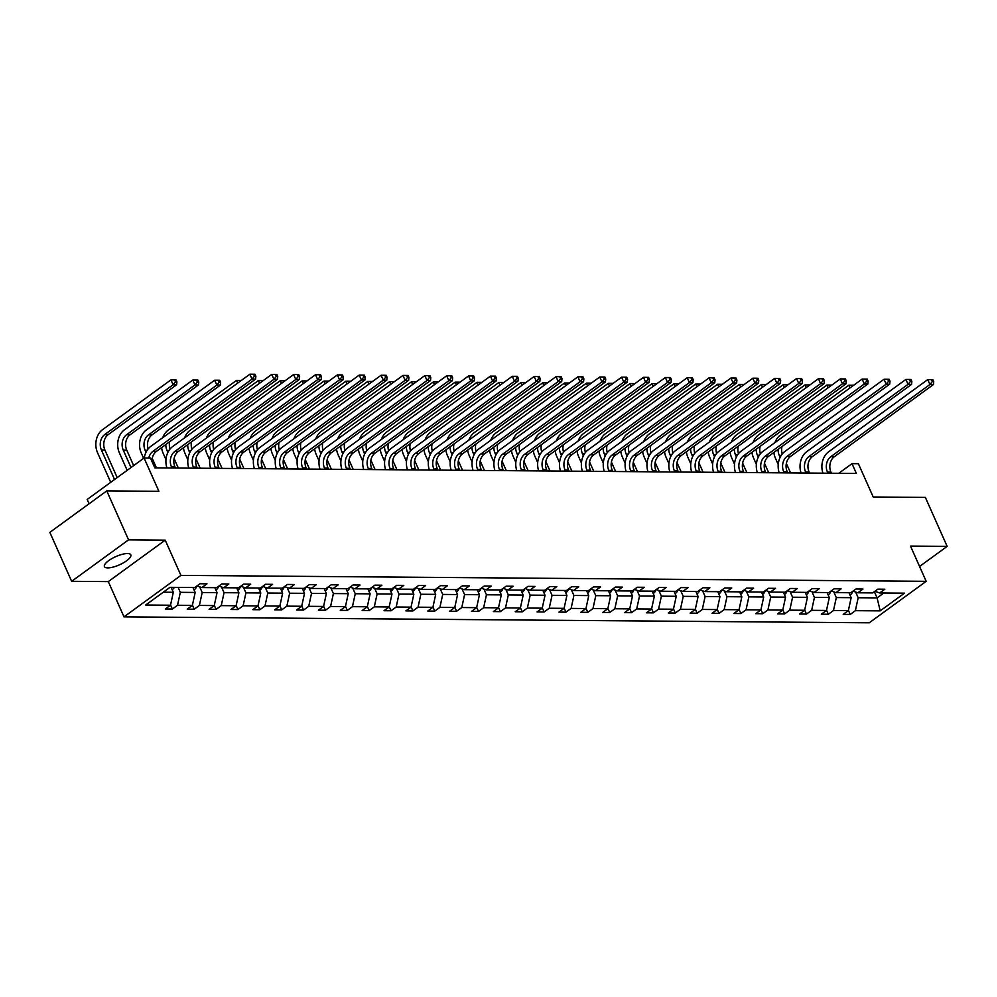 <?xml version="1.0" encoding="UTF-8"?>
<svg xmlns="http://www.w3.org/2000/svg" width="997" height="997" viewBox="0 0 997 997"><rect width="100%" height="100%" fill="white"/><g stroke="black" fill="none" stroke-linecap="round" stroke-linejoin="round"><path stroke-width="1.5" d="M127.466 553.547A14.444 4.499 156 0 0 111.976 558.532A14.444 4.499 156 0 0 104.436 566.595A14.444 4.499 156 0 0 107.788 567.891A14.444 4.499 156 0 0 123.279 562.906A14.444 4.499 156 0 0 130.819 554.843A14.444 4.499 156 0 0 127.466 553.547M71.647 581.313L108.299 581.6L165.215 540.15L128.563 539.851L71.647 581.313L49.85 532.348L106.766 490.885L158.909 491.309L144.079 458.009L87.175 499.46L89.082 503.772M128.563 539.851L106.766 490.885M919.57 566.458L947.15 546.368L925.353 497.403L873.21 496.992L858.38 463.692L852.011 463.642L838.751 473.301M124.002 616.856L869.272 622.789L926.188 581.326L180.918 575.394L124.002 616.856L108.299 581.6M855.638 592.031L858.18 597.739L877.098 597.888L880.189 610.862L855.376 610.675L850.229 614.426L848.422 610.376M874.344 591.695L877.098 597.888L883.803 593.003M858.18 597.739L855.376 610.675M833.766 591.857L836.309 597.564L851.164 597.677L848.372 610.613L843.213 614.364L850.229 614.426M848.372 610.613L833.504 610.5L828.357 614.252L826.55 610.201M811.907 591.682L814.437 597.39L829.305 597.502L826.501 610.438L821.354 614.189L828.357 614.252M826.501 610.438L811.645 610.326L806.486 614.077L804.691 610.027M790.035 591.508L792.578 597.215L807.433 597.34L804.641 610.264L799.482 614.015L806.486 614.077M804.641 610.264L789.774 610.152L784.627 613.903L782.819 609.852M768.176 591.333L770.706 597.041L785.561 597.166L782.77 610.089L777.61 613.84L784.627 613.903M782.77 610.089L767.914 609.977L762.755 613.728L760.96 609.678M746.304 591.171L748.847 596.867L763.702 596.991L760.898 609.915L755.751 613.666L762.755 613.728M760.898 609.915L746.043 609.803L740.896 613.554L739.089 609.503M724.433 590.997L726.975 596.692L741.83 596.817L739.039 609.74L733.879 613.491L740.896 613.554M739.039 609.74L724.183 609.628L719.024 613.379L717.217 609.329M702.573 590.822L705.116 596.518L719.971 596.642L717.167 609.566L712.02 613.317L719.024 613.379M717.167 609.566L702.312 609.454L697.165 613.205L695.358 609.155M680.702 590.648L683.244 596.343L698.099 596.468L695.308 609.391L690.148 613.143L697.165 613.205M695.308 609.391L680.44 609.279L675.293 613.03L673.486 608.98M658.843 590.473L661.372 596.169L676.24 596.293L673.436 609.217L668.289 612.968L675.293 613.03M673.436 609.217L658.581 609.105L653.421 612.856L651.627 608.806M636.971 590.299L639.513 595.994L654.368 596.119L651.577 609.042L646.417 612.806L653.421 612.856M651.577 609.042L636.709 608.93L631.562 612.681L629.755 608.631M615.112 590.124L617.642 595.82L632.497 595.944L629.705 608.868L624.546 612.632L631.562 612.681M629.705 608.868L614.85 608.756L609.69 612.507L607.896 608.457M593.24 589.95L595.782 595.645L610.638 595.77L607.834 608.693L602.687 612.457L609.69 612.507M607.834 608.693L592.978 608.581L587.831 612.332L586.024 608.282M571.368 589.775L573.911 595.471L588.766 595.595L585.974 608.519L580.815 612.283L587.831 612.332M585.974 608.519L571.119 608.407L565.96 612.158L564.152 608.108M549.509 589.601L552.051 595.296L566.907 595.421L564.103 608.344L558.956 612.108L565.96 612.158M564.103 608.344L549.247 608.232L544.1 611.984L542.293 607.933M527.637 589.426L530.18 595.122L545.035 595.246L542.243 608.17L537.084 611.934L544.1 611.984M542.243 608.17L527.376 608.058L522.229 611.809L520.422 607.759M505.778 589.252L508.308 594.947L523.176 595.072L520.372 608.008L515.225 611.759L522.229 611.809M520.372 608.008L505.516 607.883L500.357 611.635L498.562 607.584M483.906 589.077L486.449 594.773L501.304 594.897L498.5 607.834L493.353 611.585L500.357 611.635M498.5 607.834L483.645 607.709L478.498 611.46L476.691 607.41M462.047 588.903L464.577 594.598L479.432 594.723L476.641 607.659L471.481 611.41L478.498 611.46M476.641 607.659L461.785 607.534L456.626 611.286L454.831 607.235M440.175 588.729L442.718 594.424L457.573 594.548L454.769 607.485L449.622 611.236L456.626 611.286M454.769 607.485L439.914 607.36L434.767 611.111L432.96 607.061M418.304 588.554L420.846 594.262L435.701 594.374L432.91 607.31L427.75 611.061L434.767 611.111M432.91 607.31L418.055 607.185L412.895 610.937L411.088 606.886M396.445 588.38L398.987 594.087L413.842 594.2L411.038 607.136L405.891 610.887L412.895 610.937M411.038 607.136L396.183 607.011L391.036 610.762L389.229 606.712M374.573 588.205L377.115 593.913L391.971 594.025L389.179 606.961L384.019 610.712L391.036 610.762M389.179 606.961L374.311 606.837L369.164 610.588L367.357 606.537M352.714 588.031L355.244 593.738L370.111 593.851L367.307 606.787L362.16 610.538L369.164 610.588M367.307 606.787L352.452 606.662L347.292 610.413L345.498 606.363M330.842 587.856L333.384 593.564L348.24 593.676L345.436 606.612L340.289 610.363L347.292 610.413M345.436 606.612L330.58 606.488L325.433 610.239L323.626 606.188M308.983 587.682L311.513 593.389L326.368 593.502L323.576 606.438L318.417 610.189L325.433 610.239M323.576 606.438L308.721 606.313L303.562 610.064L301.767 606.014M287.111 587.507L289.653 593.215L304.509 593.327L301.705 606.263L296.558 610.014L303.562 610.064M301.705 606.263L286.849 606.139L281.702 609.89L279.895 605.84M265.239 587.333L267.782 593.041L282.637 593.153L279.845 606.089L274.686 609.84L281.702 609.89M279.845 606.089L264.99 605.964L259.831 609.728L258.024 605.678M243.38 587.158L245.923 592.866L260.778 592.978L257.974 605.914L252.827 609.666L259.831 609.728M257.974 605.914L243.118 605.79L237.971 609.553L236.164 605.503M221.508 586.984L224.051 592.692L238.906 592.804L236.115 605.74L230.955 609.491L237.971 609.553M236.115 605.74L221.247 605.615L216.1 609.379L214.293 605.329M199.649 586.809L202.179 592.517L217.047 592.629L214.243 605.565L209.096 609.317L216.1 609.379M214.243 605.565L199.388 605.441L194.228 609.204L192.433 605.154M178.114 587.383L180.32 592.343L195.175 592.455L192.371 605.391L187.224 609.142L194.228 609.204M192.371 605.391L177.516 605.266L172.369 609.03L170.562 604.98M163.296 592.206L173.304 592.28L170.512 605.216L165.352 608.968L172.369 609.03M170.512 605.216L145.699 605.017L170.001 587.32L194.814 587.52L199.973 583.756L206.977 583.818L201.818 587.569L216.685 587.682L221.833 583.93L228.836 583.993L223.689 587.744L238.545 587.856L243.704 584.105L250.708 584.167L245.561 587.918L260.416 588.031L265.563 584.279L272.58 584.342L267.42 588.093L282.276 588.205L287.435 584.454L294.439 584.516L289.292 588.267L304.147 588.38L309.294 584.628L316.311 584.691L311.151 588.442L326.007 588.554L331.166 584.803L338.17 584.865L333.023 588.616L347.878 588.729L353.038 584.977L360.042 585.04L354.882 588.791L369.75 588.903L374.897 585.152L381.901 585.214L376.754 588.965L391.609 589.077L396.769 585.326L403.773 585.389L398.626 589.14L413.481 589.252L418.628 585.501L425.644 585.563L420.485 589.314L435.34 589.426L440.5 585.675L447.503 585.738L442.356 589.489L457.212 589.601L462.359 585.85L469.375 585.9L464.216 589.663L479.071 589.775L484.23 586.024L491.234 586.074L486.087 589.838L500.943 589.95L506.102 586.199L513.106 586.248L507.947 590.012L522.814 590.124L527.961 586.373L534.965 586.423L529.818 590.187L544.674 590.299L549.833 586.548L556.837 586.597L551.69 590.361L566.545 590.473L571.692 586.722L578.709 586.772L573.549 590.536L588.404 590.648L593.564 586.897L600.568 586.946L595.421 590.698L610.276 590.822L615.423 587.071L622.44 587.121L617.28 590.872L632.135 590.997L637.295 587.245L644.299 587.295L639.152 591.047L654.007 591.171L659.167 587.42L666.17 587.47L661.011 591.221L675.879 591.346L681.026 587.594L688.03 587.644L682.883 591.395L697.738 591.52L702.897 587.769L709.901 587.819L704.754 591.57L719.61 591.695L724.757 587.943L731.773 587.993L726.614 591.744L741.469 591.869L746.628 588.118L753.632 588.168L748.485 591.919L763.341 592.044L768.488 588.292L775.504 588.342L770.345 592.093L785.212 592.218L790.359 588.467L797.363 588.517L792.216 592.268L807.072 592.392L812.231 588.641L819.235 588.691L814.075 592.442L828.943 592.567L834.09 588.816L841.094 588.866L835.947 592.617L850.802 592.741L855.962 588.978L862.966 589.04L857.819 592.791L872.674 592.916L877.821 589.152L884.838 589.215L879.678 592.966L904.491 593.165L880.189 610.862M144.079 458.009L150.46 458.059L154.822 467.855L856.361 473.438L852.011 463.642M853.021 591.121L857.819 592.791M848.958 592.717L851.164 597.677M836.309 597.564L833.504 610.5M831.149 590.947L835.947 592.617M827.086 592.542L829.305 597.502M814.437 597.39L811.645 610.326M809.29 590.772L814.075 592.442M805.227 592.38L807.433 597.34M792.578 597.215L789.774 610.152M787.418 590.598L792.216 592.268M783.355 592.206L785.561 597.166M770.706 597.041L767.914 609.977M765.546 590.423L770.345 592.093M761.496 592.031L763.702 596.991M748.847 596.867L746.043 609.803M743.687 590.249L748.485 591.919M739.624 591.857L741.83 596.817M726.975 596.692L724.183 609.628M721.816 590.074L726.614 591.744M717.765 591.682L719.971 596.642M705.116 596.518L702.312 609.454M699.956 589.912L704.754 591.57M695.894 591.508L698.099 596.468M683.244 596.343L680.44 609.279M678.085 589.738L682.883 591.395M674.022 591.333L676.24 596.293M661.372 596.169L658.581 609.105M656.225 589.563L661.011 591.221M652.163 591.159L654.368 596.119M639.513 595.994L636.709 608.93M634.354 589.389L639.152 591.047M630.291 590.984L632.497 595.944M617.642 595.82L614.85 608.756M612.482 589.215L617.28 590.872M608.432 590.81L610.638 595.77M595.782 595.645L592.978 608.581M590.623 589.04L595.421 590.698M586.56 590.635L588.766 595.595M573.911 595.471L571.119 608.407M568.751 588.866L573.549 590.536M564.701 590.461L566.907 595.421M552.051 595.296L549.247 608.232M546.892 588.691L551.69 590.361M542.829 590.286L545.035 595.246M530.18 595.122L527.376 608.058M525.02 588.517L529.818 590.187M520.957 590.112L523.176 595.072M508.308 594.947L505.516 607.883M503.161 588.342L507.947 590.012M499.098 589.937L501.304 594.897M486.449 594.773L483.645 607.709M481.289 588.168L486.087 589.838M477.227 589.763L479.432 594.723M464.577 594.598L461.785 607.534M459.418 587.993L464.216 589.663M455.367 589.588L457.573 594.548M442.718 594.424L439.914 607.36M437.558 587.819L442.356 589.489M433.496 589.414L435.701 594.374M420.846 594.262L418.055 607.185M415.687 587.644L420.485 589.314M411.636 589.239L413.842 594.2M398.987 594.087L396.183 607.011M393.827 587.47L398.626 589.14M389.765 589.065L391.971 594.025M377.115 593.913L374.311 606.837M371.956 587.295L376.754 588.965M367.893 588.891L370.111 593.851M355.244 593.738L352.452 606.662M350.097 587.121L354.882 588.791M346.034 588.716L348.24 593.676M333.384 593.564L330.58 606.488M328.225 586.946L333.023 588.616M324.162 588.542L326.368 593.502M311.513 593.389L308.721 606.313M306.353 586.772L311.151 588.442M302.303 588.367L304.509 593.327M289.653 593.215L286.849 606.139M284.494 586.597L289.292 588.267M280.431 588.193L282.637 593.153M267.782 593.041L264.99 605.964M262.622 586.423L267.42 588.093M258.572 588.018L260.778 592.978M245.923 592.866L243.118 605.79M240.763 586.248L245.561 587.918M236.7 587.844L238.906 592.804M224.051 592.692L221.247 605.615M218.891 586.074L223.689 587.744M214.829 587.669L217.047 592.629M202.179 592.517L199.388 605.441M197.032 585.9L201.818 587.569M192.969 587.495L195.175 592.455M180.32 592.343L177.516 605.266M165.215 540.15L180.918 575.394M947.15 546.368L910.498 546.082L926.188 581.326M171.098 587.32L173.304 592.28M874.88 591.296L879.678 592.966M148.79 458.047A11.279 8.836 90.5 0 1 152.927 451.317L252.067 379.109L249.886 374.211L150.746 446.419A16.924 13.26 -89.5 0 0 144.266 458.009M151.955 461.424A11.279 8.836 90.5 0 1 156.442 451.354L255.568 379.134L252.067 379.109L254.472 376.193L255.868 376.205L254.995 374.249L253.599 374.236L254.472 376.193M253.599 374.236L249.886 374.211M255.568 379.134L255.868 376.205M172.095 589.551L172.805 589.202A5.982 4.686 -89.5 0 0 174.325 587.345M117.197 477.6L104.897 449.983A11.279 8.836 90.5 0 1 108.237 434.592L176.606 384.78L173.104 384.755L170.923 379.857L102.554 429.657A16.924 13.26 -89.5 0 0 97.556 452.75L110.717 482.311M114.555 479.52L101.395 449.959A11.279 8.836 90.5 0 1 104.735 434.555L173.104 384.755L175.497 381.839L176.905 381.851L176.033 379.894L174.625 379.882L175.497 381.839M174.625 379.882L170.923 379.857M176.606 384.78L176.905 381.851M175.46 468.017L174.974 466.92A11.279 8.836 90.5 0 1 178.301 451.516L277.44 379.309L273.938 379.284L271.757 374.386L172.618 446.594A16.924 13.26 -89.5 0 0 166.948 467.954M171.958 467.992L171.472 466.895A11.279 8.836 90.5 0 1 174.799 451.491L273.938 379.284L276.331 376.368L277.739 376.38L276.867 374.423L275.459 374.411L276.331 376.368M275.459 374.411L271.757 374.386M277.44 379.309L277.739 376.38M197.331 468.191L196.833 467.095A11.279 8.836 90.5 0 1 200.173 451.691L299.312 379.483L295.797 379.458L293.617 374.56L194.49 446.768A16.924 13.26 -89.5 0 0 188.819 468.129M193.829 468.166L193.331 467.057A11.279 8.836 90.5 0 1 196.671 451.666L295.797 379.458L298.203 376.542L299.599 376.554L298.726 374.598L297.33 374.585L298.203 376.542M297.33 374.585L293.617 374.56M299.312 379.483L299.599 376.554M193.954 589.726L194.677 589.377A5.982 4.686 -89.5 0 0 196.733 586.124M133.648 465.611L126.769 450.158A11.279 8.836 90.5 0 1 130.096 434.754L198.478 384.954L194.963 384.929L192.782 380.031L124.413 429.832A16.924 13.26 -89.5 0 0 119.416 452.925L127.167 470.335M131.018 467.531L123.267 450.133A11.279 8.836 90.5 0 1 126.594 434.729L194.963 384.929L197.369 382.013L198.764 382.025L197.892 380.069L196.496 380.056L197.369 382.013M196.496 380.056L192.782 380.031M198.478 384.954L198.764 382.025M215.826 589.9L216.536 589.551A5.982 4.686 -89.5 0 0 218.592 586.298M148.117 448.949A11.279 8.836 90.5 0 1 151.968 434.929L220.337 385.129L216.835 385.104L214.654 380.206L146.285 430.006A16.924 13.26 -89.5 0 0 141.287 453.099L143.618 458.346M146.011 452.277L145.126 450.295A11.279 8.836 90.5 0 1 148.466 434.904L216.835 385.104L219.228 382.187L220.636 382.2L219.764 380.243L218.355 380.231L219.228 382.187M156.442 467.867L152.229 458.396M218.355 380.231L214.654 380.206M220.337 385.129L220.636 382.2M219.19 468.366L218.704 467.269A11.279 8.836 90.5 0 1 222.032 451.865L321.171 379.658L317.669 379.633L315.488 374.735L216.349 446.943A16.924 13.26 -89.5 0 0 210.679 468.303M215.688 468.341L215.202 467.232A11.279 8.836 90.5 0 1 218.53 451.84L317.669 379.633L320.062 376.716L321.47 376.729L320.598 374.772L319.19 374.76L320.062 376.716M319.19 374.76L315.488 374.735M321.171 379.658L321.47 376.729M237.697 590.074L238.408 589.726A5.982 4.686 -89.5 0 0 240.464 586.473M161.589 447.591A16.924 13.26 -89.5 0 0 163.147 453.274L165.963 459.605M167.87 452.451L166.998 450.47A11.279 8.836 90.5 0 1 165.851 444.488M178.313 468.042L174.101 458.57M169.976 449.124A11.279 8.836 90.5 0 1 169.727 441.659M241.374 380.418L240.227 380.405L240.514 381.041M237.722 383.072L236.526 380.38L168.144 430.181A16.924 13.26 -89.5 0 0 162.685 437.733M240.227 380.405L236.526 380.38M241.062 468.54L240.576 467.443A11.279 8.836 90.5 0 1 243.904 452.04L343.043 379.832L339.541 379.807L337.36 374.909L238.221 447.117A16.924 13.26 -89.5 0 0 232.55 468.478M237.56 468.515L237.062 467.406A11.279 8.836 90.5 0 1 240.402 452.015L339.541 379.807L341.934 376.891L343.329 376.903L342.457 374.947L341.061 374.934L341.934 376.891M341.061 374.934L337.36 374.909M343.043 379.832L343.329 376.903M259.556 590.249L260.267 589.9A5.982 4.686 -89.5 0 0 262.323 586.647M183.46 447.765A16.924 13.26 -89.5 0 0 185.018 453.448L187.835 459.779M189.742 452.626L188.869 450.644A11.279 8.836 90.5 0 1 187.723 444.662M200.173 468.216L195.96 458.745M191.848 449.298A11.279 8.836 90.5 0 1 191.598 441.833M263.245 380.592L262.086 380.58L262.373 381.215M259.581 383.247L258.385 380.555L190.016 430.355A16.924 13.26 -89.5 0 0 184.557 437.907M262.086 380.58L258.385 380.555M262.921 468.715L262.435 467.618A11.279 8.836 90.5 0 1 265.763 452.214L364.902 380.007L361.4 379.982L359.219 375.084L260.08 447.292A16.924 13.26 -89.5 0 0 254.409 468.652M259.419 468.69L258.933 467.581A11.279 8.836 90.5 0 1 262.261 452.189L361.4 379.982L363.793 377.065L365.201 377.078L364.329 375.121L362.92 375.109L363.793 377.065M362.92 375.109L359.219 375.084M364.902 380.007L365.201 377.078M281.428 590.423L282.139 590.074A5.982 4.686 -89.5 0 0 284.195 586.822M205.32 447.94A16.924 13.26 -89.5 0 0 206.89 453.623L209.706 459.953M211.613 452.8L210.728 450.818A11.279 8.836 90.5 0 1 209.582 444.836M222.044 468.391L217.832 458.919M213.707 449.473A11.279 8.836 90.5 0 1 213.47 442.007M285.117 380.767L283.958 380.754L284.245 381.39M281.453 383.421L280.257 380.729L211.875 430.53A16.924 13.26 -89.5 0 0 206.416 438.082M283.958 380.754L280.257 380.729M284.793 468.889L284.307 467.792A11.279 8.836 90.5 0 1 287.635 452.389L386.774 380.181L383.272 380.156L381.091 375.258L281.952 447.466A16.924 13.26 -89.5 0 0 276.281 468.827M281.291 468.864L280.805 467.755A11.279 8.836 90.5 0 1 284.133 452.364L383.272 380.156L385.665 377.24L387.06 377.252L386.2 375.296L384.792 375.283L385.665 377.24M384.792 375.283L381.091 375.258M386.774 380.181L387.06 377.252M303.287 590.598L304.01 590.249A5.982 4.686 -89.5 0 0 306.067 586.984M227.191 448.114A16.924 13.26 -89.5 0 0 228.749 453.797L231.566 460.128M233.472 452.974L232.6 450.993A11.279 8.836 90.5 0 1 231.454 445.011M243.904 468.565L239.691 459.094M235.579 449.647A11.279 8.836 90.5 0 1 235.329 442.182M306.976 380.929L305.83 380.929L306.116 381.564M303.325 383.596L302.116 380.904L233.747 430.704A16.924 13.26 -89.5 0 0 228.288 438.256M305.83 380.929L302.116 380.904M306.665 469.064L306.166 467.967A11.279 8.836 90.5 0 1 309.506 452.563L408.633 380.356L405.131 380.331L402.95 375.433L303.811 447.641A16.924 13.26 -89.5 0 0 298.14 468.989M303.15 469.039L302.664 467.929A11.279 8.836 90.5 0 1 305.992 452.538L405.131 380.331L407.536 377.414L408.932 377.427L408.06 375.47L406.664 375.458L407.536 377.414M406.664 375.458L402.95 375.433M408.633 380.356L408.932 377.427M325.159 590.772L325.869 590.423A5.982 4.686 -89.5 0 0 327.926 587.158M249.051 448.289A16.924 13.26 -89.5 0 0 250.621 453.971L253.437 460.302M255.344 453.149L254.459 451.167A11.279 8.836 90.5 0 1 253.313 445.185M265.775 468.74L261.563 459.268M257.45 449.821A11.279 8.836 90.5 0 1 257.201 442.356M328.848 381.103L327.689 381.103L327.976 381.739M325.184 383.77L323.988 381.078L255.618 430.878A16.924 13.26 -89.5 0 0 250.147 438.431M327.689 381.103L323.988 381.078M328.524 469.238L328.038 468.141A11.279 8.836 90.5 0 1 331.365 452.738L430.505 380.53L427.003 380.505L424.822 375.607L325.683 447.815A16.924 13.26 -89.5 0 0 320.012 469.163M325.022 469.213L324.536 468.104A11.279 8.836 90.5 0 1 327.863 452.713L427.003 380.505L429.395 377.589L430.804 377.601L429.931 375.645L428.523 375.632L429.395 377.589M428.523 375.632L424.822 375.607M430.505 380.53L430.804 377.601M347.018 590.947L347.741 590.585A5.982 4.686 -89.5 0 0 349.797 587.333M270.922 448.463A16.924 13.26 -89.5 0 0 272.48 454.146L275.297 460.477M277.203 453.323L276.331 451.342A11.279 8.836 90.5 0 1 275.184 445.36M287.647 468.914L283.422 459.443M279.31 449.996A11.279 8.836 90.5 0 1 279.06 442.531M350.707 381.278L349.561 381.278L349.847 381.913M347.056 383.945L345.847 381.253L277.478 431.053A16.924 13.26 -89.5 0 0 272.019 438.605M349.561 381.278L345.847 381.253M350.396 469.413L349.897 468.316A11.279 8.836 90.5 0 1 353.237 452.912L452.376 380.704L448.862 380.68L446.681 375.782L347.554 447.989A16.924 13.26 -89.5 0 0 341.884 469.338M346.894 469.388L346.395 468.278A11.279 8.836 90.5 0 1 349.735 452.887L448.862 380.68L451.267 377.763L452.663 377.776L451.791 375.807L450.395 375.807L451.267 377.763M450.395 375.807L446.681 375.782M452.376 380.704L452.663 377.776M372.255 469.587L371.769 468.478A11.279 8.836 90.5 0 1 375.096 453.087L474.236 380.879L470.734 380.854L468.553 375.956L369.413 448.164A16.924 13.26 -89.5 0 0 363.743 469.512M368.753 469.562L368.267 468.453A11.279 8.836 90.5 0 1 371.594 453.062L470.734 380.854L473.126 377.938L474.535 377.95L473.662 375.981L472.254 375.981L473.126 377.938M472.254 375.981L468.553 375.956M474.236 380.879L474.535 377.95M394.127 469.761L393.641 468.652A11.279 8.836 90.5 0 1 396.968 453.261L496.107 381.053L492.605 381.028L490.424 376.131L391.285 448.338A16.924 13.26 -89.5 0 0 385.615 469.687M390.625 469.737L390.126 468.627A11.279 8.836 90.5 0 1 393.466 453.236L492.605 381.028L494.998 378.112L496.394 378.125L495.521 376.156L494.126 376.156L494.998 378.112M494.126 376.156L490.424 376.131M496.107 381.053L496.394 378.125M415.986 469.936L415.5 468.827A11.279 8.836 90.5 0 1 418.827 453.436L517.966 381.228L514.464 381.203L512.284 376.305L413.144 448.513A16.924 13.26 -89.5 0 0 407.474 469.861M412.484 469.911L411.998 468.802A11.279 8.836 90.5 0 1 415.325 453.411L514.464 381.203L516.857 378.287L518.266 378.299L517.393 376.33L515.985 376.318L516.857 378.287M515.985 376.318L512.284 376.305M517.966 381.228L518.266 378.299M437.857 470.11L437.371 469.001A11.279 8.836 90.5 0 1 440.699 453.61L539.838 381.402L536.336 381.377L534.155 376.48L435.016 448.687A16.924 13.26 -89.5 0 0 429.346 470.036M434.356 470.086L433.869 468.976A11.279 8.836 90.5 0 1 437.197 453.585L536.336 381.377L538.729 378.461L540.125 378.474L539.265 376.505L537.857 376.492L538.729 378.461M537.857 376.492L534.155 376.48M539.838 381.402L540.125 378.474M459.729 470.285L459.231 469.176A11.279 8.836 90.5 0 1 462.571 453.785L561.697 381.577L558.195 381.552L556.014 376.654L456.875 448.862A16.924 13.26 -89.5 0 0 451.205 470.21M456.215 470.248L455.729 469.151A11.279 8.836 90.5 0 1 459.056 453.76L558.195 381.552L560.601 378.636L561.996 378.636L561.124 376.679L559.728 376.667L560.601 378.636M559.728 376.667L556.014 376.654M561.697 381.577L561.996 378.636M481.588 470.459L481.102 469.35A11.279 8.836 90.5 0 1 484.43 453.959L583.569 381.751L580.067 381.726L577.886 376.829L478.747 449.036A16.924 13.26 -89.5 0 0 473.077 470.385M478.086 470.422L477.6 469.325A11.279 8.836 90.5 0 1 480.928 453.934L580.067 381.726L582.46 378.81L583.868 378.81L582.996 376.854L581.587 376.841L582.46 378.81M581.587 376.841L577.886 376.829M583.569 381.751L583.868 378.81M503.46 470.634L502.962 469.525A11.279 8.836 90.5 0 1 506.302 454.134L605.441 381.926L601.926 381.901L599.745 377.003L500.619 449.211A16.924 13.26 -89.5 0 0 494.948 470.559M499.958 470.596L499.46 469.5A11.279 8.836 90.5 0 1 502.8 454.109L601.926 381.901L604.332 378.985L605.727 378.985L604.855 377.028L603.459 377.016L604.332 378.985M603.459 377.016L599.745 377.003M605.441 381.926L605.727 378.985M525.319 470.808L524.833 469.699A11.279 8.836 90.5 0 1 528.161 454.308L627.3 382.1L623.798 382.075L621.617 377.178L522.478 449.385A16.924 13.26 -89.5 0 0 516.807 470.734M521.817 470.771L521.331 469.674A11.279 8.836 90.5 0 1 524.659 454.283L623.798 382.075L626.191 379.147L627.599 379.159L626.727 377.202L625.318 377.19L626.191 379.147M625.318 377.19L621.617 377.178M627.3 382.1L627.599 379.159M547.191 470.983L546.705 469.874A11.279 8.836 90.5 0 1 550.032 454.482L649.172 382.275L645.67 382.25L643.489 377.352L544.35 449.56A16.924 13.26 -89.5 0 0 538.679 470.908M543.689 470.945L543.191 469.849A11.279 8.836 90.5 0 1 546.53 454.458L645.67 382.25L648.062 379.321L649.458 379.334L648.586 377.377L647.19 377.365L648.062 379.321M647.19 377.365L643.489 377.352M649.172 382.275L649.458 379.334M368.89 591.121L369.6 590.76A5.982 4.686 -89.5 0 0 371.657 587.507M292.794 448.638A16.924 13.26 -89.5 0 0 294.352 454.32L297.168 460.651M299.075 453.498L298.19 451.516A11.279 8.836 90.5 0 1 297.056 445.534M309.506 469.089L305.294 459.617M301.181 450.17A11.279 8.836 90.5 0 1 300.932 442.705M372.579 381.452L371.42 381.452L371.707 382.088M368.915 384.119L367.719 381.427L299.349 431.227A16.924 13.26 -89.5 0 0 293.891 438.78M371.42 381.452L367.719 381.427M390.762 591.296L391.472 590.934A5.982 4.686 -89.5 0 0 393.528 587.682M314.653 448.812A16.924 13.26 -89.5 0 0 316.211 454.495L319.028 460.826M320.947 453.672L320.062 451.691A11.279 8.836 90.5 0 1 318.915 445.709M331.378 469.263L327.166 459.791M323.04 450.332A11.279 8.836 90.5 0 1 322.804 442.88M394.438 381.627L393.292 381.627L393.578 382.262M390.787 384.294L389.59 381.602L321.208 431.402A16.924 13.26 -89.5 0 0 315.75 438.954M393.292 381.627L389.59 381.602M412.621 591.47L413.331 591.109A5.982 4.686 -89.5 0 0 415.388 587.856M336.525 448.986A16.924 13.26 -89.5 0 0 338.083 454.669L340.899 461M342.806 453.847L341.934 451.865A11.279 8.836 90.5 0 1 340.787 445.883M353.237 469.437L349.025 459.966M344.912 450.507A11.279 8.836 90.5 0 1 344.663 443.054M416.31 381.801L415.151 381.801L415.437 382.437M412.646 384.468L411.449 381.776L343.08 431.576A16.924 13.26 -89.5 0 0 337.622 439.129M415.151 381.801L411.449 381.776M434.493 591.645L435.203 591.283A5.982 4.686 -89.5 0 0 437.259 588.031M358.384 449.161A16.924 13.26 -89.5 0 0 359.954 454.844L362.771 461.175M364.678 454.021L363.793 452.04A11.279 8.836 90.5 0 1 362.646 446.058M375.109 469.612L370.896 460.14M366.771 450.681A11.279 8.836 90.5 0 1 366.535 443.229M438.182 381.976L437.022 381.976L437.309 382.611M434.518 384.643L433.321 381.951L364.939 431.751A16.924 13.26 -89.5 0 0 359.481 439.303M437.022 381.976L433.321 381.951M456.352 591.819L457.075 591.458A5.982 4.686 -89.5 0 0 459.131 588.205M380.256 449.335A16.924 13.26 -89.5 0 0 381.814 455.018L384.63 461.349M386.537 454.196L385.665 452.214A11.279 8.836 90.5 0 1 384.518 446.232M396.968 469.786L392.756 460.315M388.643 450.856A11.279 8.836 90.5 0 1 388.394 443.403M460.041 382.15L458.894 382.15L459.181 382.786M456.389 384.817L455.18 382.125L386.811 431.925A16.924 13.26 -89.5 0 0 381.353 439.478M458.894 382.15L455.18 382.125M478.224 591.994L478.934 591.632A5.982 4.686 -89.5 0 0 480.99 588.38M402.115 449.51A16.924 13.26 -89.5 0 0 403.685 455.193L406.502 461.524M408.409 454.37L407.524 452.389A11.279 8.836 90.5 0 1 406.377 446.407M418.84 469.961L414.627 460.489M410.515 451.03A11.279 8.836 90.5 0 1 410.266 443.578M481.912 382.325L480.753 382.325L481.04 382.96M478.248 384.992L477.052 382.3L408.683 432.1A16.924 13.26 -89.5 0 0 403.212 439.64M480.753 382.325L477.052 382.3M500.095 592.168L500.806 591.807A5.982 4.686 -89.5 0 0 502.862 588.554M423.987 449.684A16.924 13.26 -89.5 0 0 425.545 455.367L428.361 461.698M430.268 454.545L429.395 452.563A11.279 8.836 90.5 0 1 428.249 446.581M440.711 470.135L436.487 460.664M432.374 451.205A11.279 8.836 90.5 0 1 432.125 443.752M503.772 382.499L502.625 382.487L502.912 383.135M500.12 385.166L498.911 382.474L430.542 432.274A16.924 13.26 -89.5 0 0 425.083 439.814M502.625 382.487L498.911 382.474M521.954 592.343L522.665 591.981A5.982 4.686 -89.5 0 0 524.721 588.729M445.858 449.859A16.924 13.26 -89.5 0 0 447.416 455.542L450.233 461.873M452.14 454.719L451.255 452.738A11.279 8.836 90.5 0 1 450.121 446.756M462.571 470.31L458.358 460.838M454.246 451.379A11.279 8.836 90.5 0 1 453.996 443.927M525.643 382.674L524.484 382.661L524.771 383.309M521.979 385.341L520.783 382.649L452.414 432.449A16.924 13.26 -89.5 0 0 446.955 439.989M524.484 382.661L520.783 382.649M543.826 592.517L544.536 592.156A5.982 4.686 -89.5 0 0 546.593 588.903M467.718 450.033A16.924 13.26 -89.5 0 0 469.275 455.716L472.092 462.047M474.011 454.894L473.126 452.912A11.279 8.836 90.5 0 1 471.98 446.93M484.442 470.484L480.23 461.013M476.105 451.554A11.279 8.836 90.5 0 1 475.868 444.101M547.503 382.848L546.356 382.836L546.643 383.484M543.851 385.515L542.655 382.823L474.273 432.623A16.924 13.26 -89.5 0 0 468.814 440.163M546.356 382.836L542.655 382.823M565.685 592.692L566.396 592.33A5.982 4.686 -89.5 0 0 568.452 589.077M489.589 450.208A16.924 13.26 -89.5 0 0 491.147 455.891L493.964 462.222M495.87 455.068L494.998 453.087A11.279 8.836 90.5 0 1 493.851 447.105M506.302 470.646L502.089 461.187M497.977 451.728A11.279 8.836 90.5 0 1 497.727 444.276M569.374 383.022L568.215 383.01L568.502 383.658M565.71 385.689L564.514 382.998L496.145 432.798A16.924 13.26 -89.5 0 0 490.686 440.338M568.215 383.01L564.514 382.998M569.063 471.157L568.564 470.048A11.279 8.836 90.5 0 1 571.892 454.657L671.031 382.449L667.529 382.424L665.348 377.527L566.209 449.734A16.924 13.26 -89.5 0 0 560.538 471.083M565.548 471.12L565.062 470.023A11.279 8.836 90.5 0 1 568.39 454.632L667.529 382.424L669.922 379.496L671.33 379.508L670.458 377.551L669.049 377.539L669.922 379.496M669.049 377.539L665.348 377.527M671.031 382.449L671.33 379.508M587.557 592.866L588.267 592.505A5.982 4.686 -89.5 0 0 590.324 589.252M511.449 450.382A16.924 13.26 -89.5 0 0 513.019 456.065L515.835 462.384M517.742 455.23L516.857 453.261A11.279 8.836 90.5 0 1 515.711 447.279M528.173 470.821L523.961 461.362M519.836 451.903A11.279 8.836 90.5 0 1 519.599 444.45M591.246 383.197L590.087 383.184L590.374 383.833M587.582 385.864L586.386 383.172L518.004 432.972A16.924 13.26 -89.5 0 0 512.545 440.512M590.087 383.184L586.386 383.172M590.922 471.332L590.436 470.223A11.279 8.836 90.5 0 1 593.763 454.831L692.903 382.624L689.401 382.586L687.22 377.701L588.08 449.909A16.924 13.26 -89.5 0 0 582.41 471.257M587.42 471.294L586.934 470.198A11.279 8.836 90.5 0 1 590.261 454.806L689.401 382.586L691.793 379.67L693.202 379.683L692.329 377.726L690.921 377.713L691.793 379.67M690.921 377.713L687.22 377.701M692.903 382.624L693.202 379.683M609.416 593.041L610.139 592.679A5.982 4.686 -89.5 0 0 612.195 589.426M533.32 450.557A16.924 13.26 -89.5 0 0 534.878 456.24L537.695 462.558M539.601 455.405L538.729 453.436A11.279 8.836 90.5 0 1 537.582 447.454M550.032 470.995L545.82 461.536M541.707 452.077A11.279 8.836 90.5 0 1 541.458 444.625M613.105 383.371L611.959 383.359L612.245 384.007M609.454 386.038L608.245 383.347L539.875 433.147A16.924 13.26 -89.5 0 0 534.417 440.686M611.959 383.359L608.245 383.347M612.794 471.506L612.295 470.397A11.279 8.836 90.5 0 1 615.635 455.006L714.762 382.798L711.26 382.761L709.079 377.875L609.952 450.083A16.924 13.26 -89.5 0 0 604.282 471.431M609.279 471.469L608.793 470.372A11.279 8.836 90.5 0 1 612.121 454.981L711.26 382.761L713.665 379.845L715.061 379.857L714.188 377.9L712.793 377.888L713.665 379.845M712.793 377.888L709.079 377.875M714.762 382.798L715.061 379.857M631.288 593.215L631.998 592.854A5.982 4.686 -89.5 0 0 634.055 589.601M555.179 450.731A16.924 13.26 -89.5 0 0 556.75 456.414L559.566 462.733M561.473 455.579L560.588 453.61A11.279 8.836 90.5 0 1 559.442 447.628M571.904 471.17L567.692 461.711M563.579 452.252A11.279 8.836 90.5 0 1 563.33 444.799M634.977 383.546L633.818 383.533L634.104 384.181M631.313 386.213L630.116 383.521L561.747 433.321A16.924 13.26 -89.5 0 0 556.276 440.861M633.818 383.533L630.116 383.521M634.653 471.668L634.167 470.572A11.279 8.836 90.5 0 1 637.494 455.18L736.633 382.973L733.131 382.935L730.951 378.05L631.811 450.258A16.924 13.26 -89.5 0 0 626.141 471.606M631.151 471.643L630.665 470.547A11.279 8.836 90.5 0 1 633.992 455.155L733.131 382.935L735.524 380.019L736.933 380.031L736.06 378.075L734.652 378.062L735.524 380.019M734.652 378.062L730.951 378.05M736.633 382.973L736.933 380.031M653.16 593.389L653.87 593.028A5.982 4.686 -89.5 0 0 655.926 589.775M577.051 450.906A16.924 13.26 -89.5 0 0 578.609 456.589L581.425 462.907M583.332 455.754L582.46 453.785A11.279 8.836 90.5 0 1 581.313 447.803M593.776 471.344L589.551 461.885M585.438 452.426A11.279 8.836 90.5 0 1 585.189 444.974M656.836 383.72L655.69 383.708L655.976 384.356M653.185 386.387L651.976 383.695L583.606 433.496A16.924 13.26 -89.5 0 0 578.148 441.035M655.69 383.708L651.976 383.695M656.524 471.843L656.026 470.746A11.279 8.836 90.5 0 1 659.366 455.355L758.505 383.147L754.991 383.11L752.81 378.224L653.683 450.432A16.924 13.26 -89.5 0 0 648.013 471.78M653.023 471.818L652.524 470.721A11.279 8.836 90.5 0 1 655.864 455.33L754.991 383.11L757.396 380.193L758.792 380.206L757.919 378.249L756.524 378.237L757.396 380.193M756.524 378.237L752.81 378.224M758.505 383.147L758.792 380.206M675.019 593.564L675.729 593.203A5.982 4.686 -89.5 0 0 677.786 589.95M598.923 451.08A16.924 13.26 -89.5 0 0 600.481 456.763L603.297 463.082M605.204 455.928L604.319 453.959A11.279 8.836 90.5 0 1 603.185 447.977M615.635 471.519L611.423 462.06M607.31 452.601A11.279 8.836 90.5 0 1 607.061 445.148M678.708 383.895L677.549 383.882L677.835 384.53M675.044 386.562L673.847 383.87L605.478 433.67A16.924 13.26 -89.5 0 0 600.02 441.21M677.549 383.882L673.847 383.87M678.384 472.017L677.898 470.92A11.279 8.836 90.5 0 1 681.225 455.529L780.364 383.322L776.862 383.284L774.681 378.386L675.542 450.607A16.924 13.26 -89.5 0 0 669.872 471.955M674.882 471.992L674.396 470.896A11.279 8.836 90.5 0 1 677.723 455.504L776.862 383.284L779.255 380.368L780.663 380.38L779.791 378.424L778.383 378.411L779.255 380.368M778.383 378.411L774.681 378.386M780.364 383.322L780.663 380.38M696.891 593.738L697.601 593.377A5.982 4.686 -89.5 0 0 699.657 590.124M620.782 451.255A16.924 13.26 -89.5 0 0 622.34 456.938L625.156 463.256M627.076 456.103L626.191 454.134A11.279 8.836 90.5 0 1 625.044 448.152M637.507 471.693L633.294 462.234M629.169 452.775A11.279 8.836 90.5 0 1 628.933 445.323M700.579 384.069L699.42 384.057L699.707 384.705M696.915 386.736L695.719 384.044L627.337 433.845A16.924 13.26 -89.5 0 0 621.879 441.384M699.42 384.057L695.719 384.044M700.255 472.192L699.769 471.095A11.279 8.836 90.5 0 1 703.097 455.704L802.236 383.496L798.734 383.459L796.553 378.561L697.414 450.781A16.924 13.26 -89.5 0 0 691.744 472.129M696.753 472.167L696.255 471.07A11.279 8.836 90.5 0 1 699.595 455.679L798.734 383.459L801.127 380.542L802.523 380.555L801.65 378.598L800.255 378.586L801.127 380.542M800.255 378.586L796.553 378.561M802.236 383.496L802.523 380.555M718.75 593.913L719.473 593.551A5.982 4.686 -89.5 0 0 721.516 590.299M642.654 451.429A16.924 13.26 -89.5 0 0 644.212 457.112L647.028 463.431M648.935 456.277L648.062 454.308A11.279 8.836 90.5 0 1 646.916 448.314M659.366 471.868L655.154 462.409M651.041 452.95A11.279 8.836 90.5 0 1 650.792 445.497M722.439 384.244L721.28 384.231L721.566 384.879M718.775 386.911L717.578 384.219L649.209 434.019A16.924 13.26 -89.5 0 0 643.75 441.559M721.28 384.231L717.578 384.219M722.127 472.366L721.629 471.269A11.279 8.836 90.5 0 1 724.956 455.878L824.095 383.671L820.593 383.633L818.412 378.735L719.273 450.956A16.924 13.26 -89.5 0 0 713.603 472.304M718.613 472.341L718.127 471.245A11.279 8.836 90.5 0 1 721.454 455.853L820.593 383.633L822.986 380.717L824.394 380.729L823.522 378.773L822.126 378.76L822.986 380.717M822.126 378.76L818.412 378.735M824.095 383.671L824.394 380.729M740.621 594.087L741.332 593.726A5.982 4.686 -89.5 0 0 743.388 590.473M664.513 451.604A16.924 13.26 -89.5 0 0 666.083 457.287L668.9 463.605M670.807 456.452L669.922 454.482A11.279 8.836 90.5 0 1 668.775 448.488M681.238 472.042L677.025 462.583M672.9 453.124A11.279 8.836 90.5 0 1 672.663 445.671M744.31 384.418L743.151 384.406L743.438 385.054M740.646 387.085L739.45 384.381L671.068 434.193A16.924 13.26 -89.5 0 0 665.61 441.733M743.151 384.406L739.45 384.381M743.986 472.541L743.5 471.444A11.279 8.836 90.5 0 1 746.828 456.053L845.967 383.845L842.465 383.808L840.284 378.91L741.145 451.13A16.924 13.26 -89.5 0 0 735.474 472.478M740.484 472.516L739.998 471.419A11.279 8.836 90.5 0 1 743.326 456.015L842.465 383.808L844.858 380.891L846.266 380.904L845.394 378.947L843.985 378.935L844.858 380.891M843.985 378.935L840.284 378.91M845.967 383.845L846.266 380.904M762.481 594.262L763.204 593.9A5.982 4.686 -89.5 0 0 765.26 590.648M686.385 451.778A16.924 13.26 -89.5 0 0 687.942 457.461L690.759 463.779M692.666 456.626L691.793 454.657A11.279 8.836 90.5 0 1 690.647 448.662M703.097 472.217L698.885 462.758M694.772 453.299A11.279 8.836 90.5 0 1 694.523 445.846M766.17 384.593L765.023 384.58L765.31 385.228M762.518 387.26L761.309 384.555L692.94 434.368A16.924 13.26 -89.5 0 0 687.481 441.908M765.023 384.58L761.309 384.555M765.858 472.715L765.36 471.618A11.279 8.836 90.5 0 1 768.699 456.227L867.826 384.007L864.324 383.982L862.143 379.084L763.017 451.305A16.924 13.26 -89.5 0 0 757.346 472.653M762.344 472.69L761.858 471.593A11.279 8.836 90.5 0 1 765.185 456.19L864.324 383.982L866.729 381.066L868.125 381.078L867.253 379.122L865.857 379.109L866.729 381.066M865.857 379.109L862.143 379.084M867.826 384.007L868.125 381.078M784.352 594.436L785.063 594.075A5.982 4.686 -89.5 0 0 787.119 590.822M708.244 451.953A16.924 13.26 -89.5 0 0 709.814 457.623L712.631 463.954M714.537 456.8L713.653 454.831A11.279 8.836 90.5 0 1 712.506 448.837M724.969 472.391L720.756 462.932M716.644 453.473A11.279 8.836 90.5 0 1 716.394 446.02M788.041 384.767L786.882 384.755L787.169 385.403M784.377 387.434L783.181 384.73L714.812 434.542A16.924 13.26 -89.5 0 0 709.341 442.082M786.882 384.755L783.181 384.73M787.717 472.89L787.231 471.793A11.279 8.836 90.5 0 1 790.559 456.402L889.698 384.181L886.196 384.157L884.015 379.259L784.876 451.479A16.924 13.26 -89.5 0 0 779.205 472.827M784.215 472.865L783.729 471.768A11.279 8.836 90.5 0 1 787.057 456.364L886.196 384.157L888.589 381.24L889.997 381.253L889.125 379.296L887.716 379.284L888.589 381.24M887.716 379.284L884.015 379.259M889.698 384.181L889.997 381.253M806.224 594.598L806.934 594.249A5.982 4.686 -89.5 0 0 808.991 590.997M730.116 452.127A16.924 13.26 -89.5 0 0 731.673 457.797L734.49 464.128M736.397 456.975L735.524 455.006A11.279 8.836 90.5 0 1 734.378 449.011M746.84 472.566L742.615 463.107M738.503 453.647A11.279 8.836 90.5 0 1 738.254 446.195M809.9 384.942L808.754 384.929L809.041 385.577M806.249 387.609L805.053 384.904L736.671 434.717A16.924 13.26 -89.5 0 0 731.212 442.257M808.754 384.929L805.053 384.904M809.589 473.064L809.09 471.967A11.279 8.836 90.5 0 1 812.43 456.576L911.57 384.356L908.055 384.331L905.887 379.433L806.747 451.653A16.924 13.26 -89.5 0 0 801.077 473.002M806.087 473.039L805.588 471.942A11.279 8.836 90.5 0 1 808.928 456.539L908.055 384.331L910.46 381.415L911.856 381.427L910.984 379.471L909.588 379.458L910.46 381.415M909.588 379.458L905.887 379.433M911.57 384.356L911.856 381.427M828.083 594.773L828.794 594.424A5.982 4.686 -89.5 0 0 830.85 591.171M751.987 452.289A16.924 13.26 -89.5 0 0 753.545 457.972L756.362 464.303M758.268 457.149L757.384 455.18A11.279 8.836 90.5 0 1 756.249 449.186M768.699 472.74L764.487 463.281M760.375 453.822A11.279 8.836 90.5 0 1 760.125 446.369M831.772 385.116L830.613 385.104L830.9 385.752M828.108 387.783L826.912 385.079L758.543 434.891A16.924 13.26 -89.5 0 0 753.084 442.431M830.613 385.104L826.912 385.079M831.448 473.239L830.962 472.142A11.279 8.836 90.5 0 1 834.29 456.751L933.429 384.53L929.927 384.506L927.746 379.608L828.607 451.815A16.924 13.26 -89.5 0 0 822.936 473.176M827.946 473.214L827.46 472.117A11.279 8.836 90.5 0 1 830.788 456.713L929.927 384.506L932.32 381.589L933.728 381.602L932.856 379.645L931.447 379.633L932.32 381.589M931.447 379.633L927.746 379.608M933.429 384.53L933.728 381.602M849.955 594.947L850.665 594.598A5.982 4.686 -89.5 0 0 852.722 591.346M773.846 452.464A16.924 13.26 -89.5 0 0 775.404 458.146L778.221 464.477M780.14 457.324L779.255 455.355A11.279 8.836 90.5 0 1 778.109 449.36M790.571 472.914L786.359 463.455M782.234 453.996A11.279 8.836 90.5 0 1 781.997 446.544M853.644 385.291L852.485 385.278L852.771 385.914M849.98 387.958L848.783 385.253L780.402 435.066A16.924 13.26 -89.5 0 0 774.943 442.606M852.485 385.278L848.783 385.253M152.927 451.317L156.442 451.354M171.958 589.252L172.693 589.252M101.395 449.959L104.897 449.983M104.735 434.555L108.237 434.592M171.472 466.895L174.974 466.92M174.799 451.491L178.301 451.516M193.331 467.057L196.833 467.095M196.671 451.666L200.173 451.691M193.829 589.426L194.565 589.426M123.267 450.133L126.769 450.158M126.594 434.729L130.096 434.754M215.688 589.601L216.424 589.601M145.126 450.295L147.107 450.32M148.466 434.904L151.968 434.929M215.202 467.232L218.704 467.269M218.53 451.84L222.032 451.865M237.56 589.775L238.295 589.775M166.998 450.47L168.979 450.494M237.062 467.406L240.576 467.443M240.402 452.015L243.904 452.04M259.419 589.95L260.167 589.95M188.869 450.644L190.851 450.669M258.933 467.581L262.435 467.618M262.261 452.189L265.763 452.214M281.291 590.124L282.026 590.124M210.728 450.818L212.71 450.843M280.805 467.755L284.307 467.792M284.133 452.364L287.635 452.389M303.15 590.299L303.898 590.299M232.6 450.993L234.582 451.018M302.664 467.929L306.166 467.967M305.992 452.538L309.506 452.563M325.022 590.473L325.757 590.473M254.459 451.167L256.441 451.192M324.536 468.104L328.038 468.141M327.863 452.713L331.365 452.738M346.894 590.648L347.629 590.648M276.331 451.342L278.313 451.367M346.395 468.278L349.897 468.316M349.735 452.887L353.237 452.912M368.267 468.453L371.769 468.478M371.594 453.062L375.096 453.087M390.126 468.627L393.641 468.652M393.466 453.236L396.968 453.261M411.998 468.802L415.5 468.827M415.325 453.411L418.827 453.436M433.869 468.976L437.371 469.001M437.197 453.585L440.699 453.61M455.729 469.151L459.231 469.176M459.056 453.76L462.571 453.785M477.6 469.325L481.102 469.35M480.928 453.934L484.43 453.959M499.46 469.5L502.962 469.525M502.8 454.109L506.302 454.134M521.331 469.674L524.833 469.699M524.659 454.283L528.161 454.308M543.191 469.849L546.705 469.874M546.53 454.458L550.032 454.482M368.753 590.822L369.488 590.822M298.19 451.516L300.172 451.541M390.625 590.997L391.36 590.997M320.062 451.691L322.043 451.716M412.484 591.159L413.232 591.171M341.934 451.865L343.915 451.878M434.356 591.333L435.091 591.346M363.793 452.04L365.774 452.052M456.215 591.508L456.962 591.52M385.665 452.214L387.646 452.227M478.086 591.682L478.822 591.695M407.524 452.389L409.505 452.401M499.958 591.857L500.693 591.869M429.395 452.563L431.377 452.576M521.817 592.031L522.553 592.044M451.255 452.738L453.236 452.75M543.689 592.206L544.424 592.218M473.126 452.912L475.108 452.925M565.548 592.38L566.296 592.392M494.998 453.087L496.98 453.099M565.062 470.023L568.564 470.048M568.39 454.632L571.892 454.657M587.42 592.554L588.155 592.567M516.857 453.261L518.839 453.274M586.934 470.198L590.436 470.223M590.261 454.806L593.763 454.831M609.279 592.729L610.027 592.741M538.729 453.436L540.71 453.448M608.793 470.372L612.295 470.397M612.121 454.981L615.635 455.006M631.151 592.903L631.886 592.916M560.588 453.61L562.57 453.623M630.665 470.547L634.167 470.572M633.992 455.155L637.494 455.18M653.023 593.078L653.758 593.09M582.46 453.785L584.441 453.797M652.524 470.721L656.026 470.746M655.864 455.33L659.366 455.355M674.882 593.252L675.617 593.265M604.319 453.959L606.313 453.971M674.396 470.896L677.898 470.92M677.723 455.504L681.225 455.529M696.753 593.427L697.489 593.439M626.191 454.134L628.172 454.146M696.255 471.07L699.769 471.095M699.595 455.679L703.097 455.704M718.613 593.601L719.36 593.614M648.062 454.308L650.044 454.32M718.127 471.245L721.629 471.269M721.454 455.853L724.956 455.878M740.484 593.776L741.22 593.788M669.922 454.482L671.903 454.495M739.998 471.419L743.5 471.444M743.326 456.015L746.828 456.053M762.344 593.95L763.091 593.95M691.793 454.657L693.775 454.669M761.858 471.593L765.36 471.618M765.185 456.19L768.699 456.227M784.215 594.125L784.951 594.125M713.653 454.831L715.634 454.844M783.729 471.768L787.231 471.793M787.057 456.364L790.559 456.402M806.087 594.299L806.822 594.299M735.524 455.006L737.506 455.018M805.588 471.942L809.09 471.967M808.928 456.539L812.43 456.576M827.946 594.474L828.681 594.474M757.384 455.18L759.378 455.193M827.46 472.117L830.962 472.142M830.788 456.713L834.29 456.751M849.818 594.648L850.553 594.648M779.255 455.355L781.237 455.367"/></g></svg>
